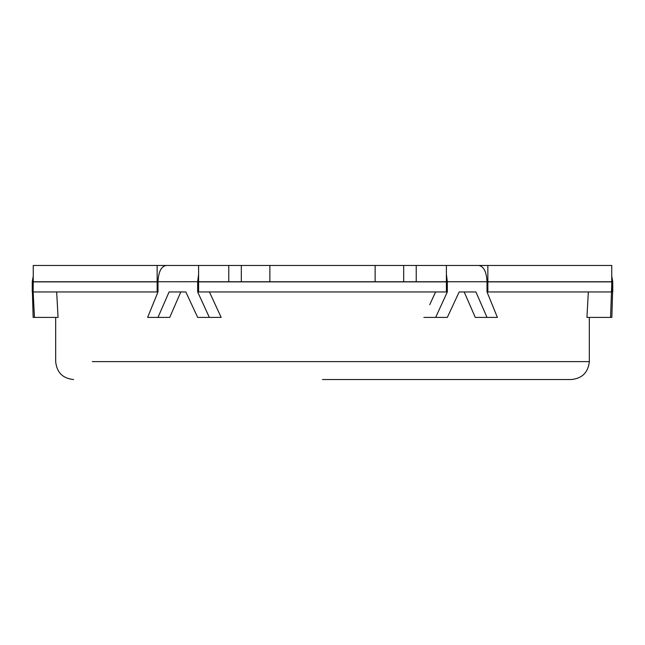 <?xml version="1.0" encoding="UTF-8"?>
<svg xmlns="http://www.w3.org/2000/svg" width="645" height="645" viewBox="0 0 645 645"><rect width="100%" height="100%" fill="white"/><g stroke="black" fill="none" stroke-linecap="round" stroke-linejoin="round"><path stroke-width="0.97" d="M435.577 291.951L429.739 304.698M157.146 281.76L157.146 265.466L33.242 265.466L33.242 281.76L157.985 281.76C158.468 271.859 161.194 266.433 166.16 265.466L198.595 265.466L198.595 281.76L446.404 281.76L446.404 265.466L478.84 265.466C483.798 266.409 486.524 271.843 487.015 281.76L611.758 281.76L611.758 265.466L611.758 276.173L612.75 281.76L611.847 281.76L610.557 317.405L586.934 317.405L588.337 291.951M459.175 291.951L464.19 291.951L475.268 317.405L487.015 317.405L475.913 291.951L459.175 291.951L447.324 317.405L435.657 317.405L447.324 291.951L447.324 281.76L446.404 274.238M198.595 274.238L197.676 281.76L197.676 291.951L209.343 317.405L221.154 317.405L209.423 291.951M209.343 317.405L197.676 317.405L185.825 291.951L180.81 291.951L169.732 317.405L147.608 317.405L157.985 291.951L157.985 281.76L197.676 281.736M33.242 280.123L33.153 291.951L34.443 317.405L58.066 317.405L56.663 291.951M322.5 379.534L571.406 379.534C582.193 378.405 588.167 372.431 589.328 361.611L576.082 361.611M487.015 281.865L611.758 281.865L611.847 291.951M157.985 291.951L157.146 291.951L157.146 281.865L33.242 281.865L33.153 291.951M157.146 281.865L157.985 281.865M447.324 291.951L446.404 291.951L446.404 281.865L198.595 281.865L198.595 291.951L197.676 291.951M228.765 281.76L228.765 265.466L169.732 265.466M611.847 281.76L611.758 280.123M32.411 291.951L33.153 317.405L32.411 291.951M34.443 317.405L33.153 317.405M185.825 291.951L169.087 291.951L157.985 317.405M611.847 317.405L612.589 291.951L611.847 317.405L610.557 317.405M447.324 281.76L487.015 281.76L487.015 291.951L497.392 317.405L487.015 317.405M487.015 291.951L487.854 291.951L487.854 281.865M435.657 317.405L423.846 317.405M228.765 265.466L446.404 265.466M157.146 291.951L33.242 291.951M611.758 291.951L487.854 291.951M446.404 291.951L198.595 291.951M157.146 265.466L168.901 265.466M487.854 281.76L487.854 265.466L476.099 265.466M611.758 265.466L487.854 265.466M92.251 361.611L589.328 361.611L589.328 317.405M33.153 281.76L32.25 281.76L33.242 276.173M241.327 281.76L241.327 265.466M269.868 281.76L269.868 265.466M375.132 281.76L375.132 265.466M403.673 281.76L403.673 265.466M416.235 281.76L416.235 265.466M73.594 379.534C62.759 378.438 56.784 372.463 55.672 361.611L55.672 317.405M32.25 281.76L32.25 291.951M612.75 281.76L612.75 291.951"/></g></svg>

